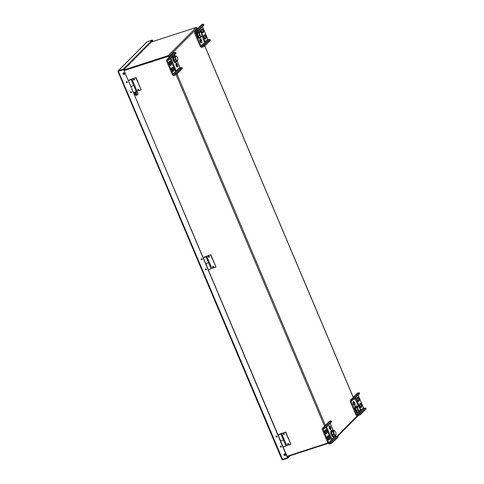 <?xml version="1.0" encoding="UTF-8"?>
<svg xmlns="http://www.w3.org/2000/svg" width="484" height="484" viewBox="0 0 484 484"><rect width="100%" height="100%" fill="white"/><g stroke="black" fill="none" stroke-linecap="round" stroke-linejoin="round"><path stroke-width="0.73" d="M135.175 92.299A1.67 1.488 44.8 0 1 135.211 92.263L135.133 92.341A1.67 1.488 44.8 0 1 135.23 92.256A1.67 1.488 44.8 0 0 135.133 92.341L134.909 92.565A1.67 1.488 44.8 0 1 135.23 92.329A2.825 1.156 72 0 0 135.532 93.563A2.789 0.417 117.4 0 0 135.308 94.096A2.789 1.186 23.3 0 0 135.895 94.422A2.825 1.156 72 0 0 136.494 95.312A1.67 1.488 44.8 0 1 134.909 92.565M135.925 91.881A1.67 1.488 44.8 0 1 137.547 94.652M137.589 94.61L137.498 94.695A1.67 1.488 44.8 0 0 135.75 91.99A1.67 1.488 44.8 0 1 137.383 94.803M136.343 94.241A2.789 0.417 -62.6 0 1 136.597 93.678A2.789 1.186 -156.7 0 1 135.98 93.382A2.825 1.156 -108 0 1 135.695 92.178A1.67 1.488 44.8 0 1 136.954 95.16A2.825 1.156 -108 0 1 136.343 94.241L135.895 94.422M136.373 94.174L135.617 93.781L135.308 94.096M135.617 93.781L135.901 93.128M136.911 95.112A1.67 1.488 44.8 0 1 136.615 95.185L136.494 95.312M135.23 92.329L135.889 93.091M135.695 92.178L135.822 92.051A1.67 1.488 -135.2 0 0 135.357 92.202M136.173 94.138L136.615 95.185M124.104 70.567L169.394 55.999L168.275 55.575L196.25 27.443L197.52 28.852M168.722 56.108L169.394 55.999L169.733 56.803M196.25 27.443L151.323 42.005L123.722 69.66M287.193 456.648L328.17 443.368M123.965 73.411L123.117 73.435M168.904 57.638L168.48 56.065L124.061 70.464L168.928 56.15M283.533 433.464A0.557 0.496 44.8 0 1 283.539 433.458A0.557 0.496 44.8 0 0 283.485 434.281A0.557 0.496 44.8 0 0 284.308 434.215M288.555 444.294L288.555 444.294A0.557 0.496 44.8 0 1 287.738 444.348A0.557 0.496 44.8 0 1 287.792 443.532M209.439 256.998L209.439 256.998A0.557 0.496 44.8 0 1 208.622 257.058A0.557 0.496 44.8 0 1 208.683 256.236M138.067 89.086A0.557 0.496 44.8 0 1 138.067 89.08A0.557 0.496 44.8 0 0 138.013 89.903A0.557 0.496 44.8 0 0 138.835 89.836M134.576 79.775L134.576 79.775A0.557 0.496 44.8 0 1 133.759 79.836A0.557 0.496 44.8 0 1 133.82 79.007A0.557 0.496 44.8 0 0 133.808 79.013M287.03 456.267L327.934 443.005M213.698 267.059A0.557 0.496 44.8 0 1 212.875 267.126A0.557 0.496 44.8 0 1 212.936 266.303M151.323 42.005L123.753 69.732M168.48 56.059L168.275 55.575L123.856 69.98M123.117 73.338L123.922 73.314M136.022 77.597L128.393 80.604L130.069 79.6L136.022 77.597L141.128 89.685L135.81 77.815M134.57 79.364L134.473 79.933C133.735 80.132 133.463 79.86 133.657 79.116L134.57 79.364M138.823 89.431L138.727 90C137.988 90.199 137.716 89.927 137.91 89.189L138.823 89.431M140.917 89.897L137.051 91.149L131.896 79.086M131.231 79.4L133.693 85.571L130.946 86.642L128.393 80.604M134.449 85.123L133.753 85.378M210.885 254.826L203.256 257.827L204.932 256.822L210.885 254.826L215.991 266.908L210.673 255.038M209.433 256.587L209.336 257.155C208.598 257.355 208.32 257.083 208.519 256.339L209.433 256.587M213.686 266.654L213.589 267.228C212.851 267.428 212.579 267.156 212.772 266.412L213.686 266.654M215.779 267.12L211.913 268.372L206.759 256.308M206.093 256.623L208.556 262.794L205.809 263.865L203.256 257.827M209.312 262.352L208.616 262.6M285.748 432.049L278.118 435.049L279.794 434.045L285.748 432.049L290.854 444.13L285.536 432.26M284.289 433.809L284.199 434.384C283.461 434.578 283.182 434.305 283.382 433.567L284.289 433.809M288.549 443.882L288.452 444.451C287.714 444.651 287.435 444.379 287.635 443.634L288.549 443.882M290.642 444.342L286.776 445.601L281.621 433.531M280.95 433.852L283.418 440.016L280.672 441.093L278.118 435.049M284.175 439.575L283.479 439.823M176.357 73.356L173.913 74.506A0.69 0.617 44.8 0 1 173.054 74.076L167.524 60.99A0.69 0.617 44.8 0 1 167.857 60.167L170.301 59.018L175.988 53.294L175.613 52.411L169.926 58.128L167.482 59.284A1.67 1.488 -135.2 0 0 166.671 61.262L172.201 74.355A1.67 1.488 -135.2 0 0 174.288 75.395L176.733 74.24L182.42 68.522L182.044 67.633L176.357 73.356L176.733 74.24M175.613 52.411L174.228 52.496A1.67 1.488 -135.2 0 0 173.683 52.829L166.938 59.617M176.999 66.955A2.033 0.835 72 0 0 175.94 63.7M170.277 65.279L170.35 65.207A2.033 0.835 72 0 0 170.441 63.368A2.033 0.835 72 0 0 169.376 61.529M172.824 71.323L172.903 71.245A2.033 0.835 72 0 0 172.994 69.406A2.033 0.835 72 0 0 171.929 67.572M170.283 59.024L175.208 70.67M176.122 63.356A2.033 0.835 72 0 0 176.17 65.649A2.033 0.835 72 0 0 177.519 67.125A2.033 0.835 72 0 0 177.67 67.028A2.033 0.835 72 0 0 177.616 64.735A2.033 0.835 72 0 0 176.267 63.259A2.033 0.835 72 0 0 176.122 63.356M170.253 59.042L175.329 71.069L176.037 70.355L170.967 58.346M170.852 65.279L171.197 64.929A2.033 0.835 72 0 0 171.148 62.636A2.033 0.835 72 0 0 169.799 61.159A2.033 0.835 72 0 0 169.648 61.256L169.297 61.607A2.033 0.835 72 0 0 169.352 63.9A2.033 0.835 72 0 0 170.701 65.376A2.033 0.835 72 0 0 170.852 65.279L170.525 65.382M182.044 67.633L180.659 67.724A0.69 0.617 44.8 0 1 179.8 67.294L177.15 61.02M175.033 55.999L174.512 54.777M173.405 71.323A2.033 0.835 72 0 1 173.254 71.414A2.033 0.835 72 0 1 171.905 69.938A2.033 0.835 72 0 1 171.85 67.645L172.201 67.3A2.033 0.835 72 0 1 172.352 67.203A2.033 0.835 72 0 1 173.696 68.68A2.033 0.835 72 0 1 173.75 70.973L173.078 71.426M168.323 60.016L167.948 59.133M174.754 75.244L174.379 74.361M175.178 70.7L176.037 70.355M169.926 58.128L170.301 59.018M174.887 56.047A3.618 1.482 72 0 0 173.756 55.539M173.242 56.059A3.618 1.482 72 0 0 173.708 60.173A3.618 1.482 72 0 0 175.958 62.424A3.618 1.482 72 0 0 176.606 61.347M172.6 56.701A3.618 1.482 72 0 0 173.369 60.688A3.618 1.482 72 0 0 175.456 62.587L175.958 62.424M174.821 57.009L173.435 57.463L174.21 56.265L175.595 55.817L174.821 57.009L175.456 59.732L176.872 61.256L177.646 60.064M177.713 60.282A2.366 0.968 72 0 0 177.822 59.671A2.366 0.968 72 0 0 176.406 56.259A2.366 0.968 72 0 0 175.722 58.703A2.366 0.968 72 0 0 177.713 60.282L177.682 60.355M175.595 55.817L176.339 56.217M173.435 57.463L174.071 60.179L175.48 61.71L176.872 61.256M174.071 60.179L175.456 59.732M353.586 398.532L353.961 399.415L351.517 400.57A0.69 0.617 -135.2 0 0 351.184 401.387L356.714 414.479A0.69 0.617 -135.2 0 0 357.573 414.909L360.017 413.753L360.392 414.643L357.948 415.792A1.67 1.488 44.8 0 1 355.861 414.752L350.331 401.666A1.67 1.488 44.8 0 1 351.142 399.681L353.586 398.532L359.273 392.808L357.888 392.893A1.67 1.488 44.8 0 0 357.343 393.232L350.597 400.014M360.392 414.643L366.079 408.919L365.704 408.036L360.017 413.753M354.191 405.253A2.033 0.835 72 0 0 353.132 401.998M360.755 407.425L360.834 407.346A2.033 0.835 72 0 0 360.925 405.507A2.033 0.835 72 0 0 359.86 403.674M358.208 401.381L358.281 401.309A2.033 0.835 72 0 0 358.372 399.469A2.033 0.835 72 0 0 357.307 397.63M354.863 405.326A2.033 0.835 72 0 0 354.808 403.033A2.033 0.835 72 0 0 353.459 401.557A2.033 0.835 72 0 0 353.314 401.653A2.033 0.835 72 0 0 353.362 403.94A2.033 0.835 72 0 0 354.711 405.417A2.033 0.835 72 0 0 354.863 405.326M360.084 410.365L360.755 409.694L355.679 397.685M354.972 398.399L358.366 406.427M361.336 407.425L361.681 407.074A2.033 0.835 72 0 0 361.633 404.781A2.033 0.835 72 0 0 360.284 403.305A2.033 0.835 72 0 0 360.132 403.402L359.781 403.747A2.033 0.835 72 0 0 359.836 406.04A2.033 0.835 72 0 0 361.185 407.516A2.033 0.835 72 0 0 361.336 407.425L361.01 407.528M358.172 395.18L363.46 407.691A0.69 0.617 -135.2 0 0 364.319 408.121L365.704 408.036M358.783 401.381A2.033 0.835 72 0 1 358.632 401.478A2.033 0.835 72 0 1 357.283 400.002A2.033 0.835 72 0 1 357.228 397.709L357.579 397.358A2.033 0.835 72 0 1 357.73 397.261A2.033 0.835 72 0 1 359.08 398.737A2.033 0.835 72 0 1 359.134 401.03L358.456 401.49M353.961 399.415L359.648 393.698L359.273 392.808M351.983 400.419L351.608 399.53M358.414 415.641L358.039 414.758M355.002 398.368L358.42 406.457M360.755 409.694L360.12 409.9M357.18 406.427A3.618 1.482 72 0 0 356.024 405.925A3.618 1.482 72 0 0 355.347 407.425A3.618 1.482 72 0 0 356.315 411.194A3.618 1.482 72 0 0 358.257 412.804A3.618 1.482 72 0 0 358.898 411.727M356.024 405.925L355.522 406.088A3.618 1.482 72 0 0 354.845 407.589A3.618 1.482 72 0 0 355.813 411.358A3.618 1.482 72 0 0 357.755 412.967L358.257 412.804M358.638 406.596L357.894 406.197L356.508 406.645L355.728 407.843L356.369 410.559L357.779 412.09L359.164 411.636L359.939 410.444M360.011 410.662A2.366 0.968 72 0 0 359.866 408.484A2.366 0.968 72 0 0 358.704 406.639A2.366 0.968 72 0 0 357.767 407.51A2.366 0.968 72 0 0 358.656 410.396A2.366 0.968 72 0 0 360.011 410.662L359.975 410.734M357.894 406.197L357.119 407.389L357.755 410.111L359.164 411.636M356.369 410.559L357.755 410.111M355.728 407.843L357.119 407.389M197.908 29.984L198.283 30.867L195.838 32.023A0.69 0.617 -135.2 0 0 195.506 32.839L201.035 45.932A0.69 0.617 -135.2 0 0 201.895 46.361L204.339 45.206L204.714 46.095L202.27 47.25A1.67 1.488 44.8 0 1 200.182 46.21L194.653 33.118A1.67 1.488 44.8 0 1 195.463 31.139L197.908 29.984L203.595 24.267L202.209 24.351A1.67 1.488 44.8 0 0 201.665 24.684L194.919 31.472M204.714 46.095L210.395 40.378L210.026 39.488L204.339 45.206M205.077 38.877L205.156 38.805A2.033 0.835 72 0 0 205.246 36.965A2.033 0.835 72 0 0 204.181 35.126M202.524 32.839L202.602 32.761A2.033 0.835 72 0 0 202.693 30.922A2.033 0.835 72 0 0 201.628 29.088M201.066 42.749A2.033 0.835 72 0 0 200.007 39.494M201.84 35.87L204.369 41.86L205.077 41.146L200.001 29.137M199.293 29.851L200.134 31.835M205.658 38.877L206.002 38.526A2.033 0.835 72 0 0 205.948 36.233A2.033 0.835 72 0 0 204.599 34.757A2.033 0.835 72 0 0 204.454 34.854L204.103 35.205A2.033 0.835 72 0 0 204.157 37.498A2.033 0.835 72 0 0 205.506 38.974A2.033 0.835 72 0 0 205.658 38.877L205.331 38.98M202.493 26.632L207.781 39.144A0.69 0.617 -135.2 0 0 208.64 39.573L210.026 39.488M203.105 32.833A2.033 0.835 72 0 1 202.953 32.93A2.033 0.835 72 0 1 201.604 31.454A2.033 0.835 72 0 1 201.55 29.161L201.901 28.81A2.033 0.835 72 0 1 202.052 28.719A2.033 0.835 72 0 1 203.401 30.196A2.033 0.835 72 0 1 203.449 32.482L202.778 32.942M201.737 42.822A2.033 0.835 72 0 0 201.683 40.529A2.033 0.835 72 0 0 200.334 39.053A2.033 0.835 72 0 0 200.182 39.15A2.033 0.835 72 0 0 200.237 41.436A2.033 0.835 72 0 0 201.586 42.913A2.033 0.835 72 0 0 201.737 42.822M198.283 30.867L203.964 25.15L203.595 24.267M196.304 31.871L195.929 30.988M202.736 47.099L202.36 46.21M199.323 29.82L200.188 31.871M201.852 35.804L204.194 41.455M205.077 41.146L204.224 41.424M198.948 31.841A3.618 1.482 72 0 0 197.793 31.339A3.618 1.482 72 0 0 197.115 32.839A3.618 1.482 72 0 0 198.083 36.609A3.618 1.482 72 0 0 200.025 38.218A3.618 1.482 72 0 0 200.666 37.135M197.793 31.339L197.291 31.502A3.618 1.482 72 0 0 196.613 33.003A3.618 1.482 72 0 0 197.581 36.766A3.618 1.482 72 0 0 199.523 38.381L200.025 38.218M200.406 32.011L199.662 31.605L198.277 32.059L197.496 33.251L198.137 35.973L199.547 37.498L200.933 37.05L201.707 35.858M201.78 36.07A2.366 0.968 72 0 0 201.634 33.898A2.366 0.968 72 0 0 200.473 32.047A2.366 0.968 72 0 0 199.535 32.924A2.366 0.968 72 0 0 200.424 35.804A2.366 0.968 72 0 0 201.78 36.07L201.743 36.149M199.662 31.605L198.888 32.803L199.523 35.526L200.933 37.05M198.137 35.973L199.523 35.526M197.496 33.251L198.888 32.803M332.036 441.898L329.598 443.054A0.69 0.617 44.8 0 1 328.733 442.624L323.203 429.532A0.69 0.617 44.8 0 1 323.536 428.715L325.98 427.56L331.667 421.842L331.292 420.959L325.605 426.676L323.167 427.826A1.67 1.488 -135.2 0 0 322.356 429.81L327.886 442.896A1.67 1.488 -135.2 0 0 329.967 443.943L332.411 442.787L338.098 437.07L337.723 436.181L332.036 441.898L332.411 442.787M331.292 420.959L329.913 421.044A1.67 1.488 -135.2 0 0 329.362 421.376L322.616 428.165M325.956 433.827L326.028 433.749A2.033 0.835 72 0 0 326.119 431.909A2.033 0.835 72 0 0 325.054 430.076M328.509 439.865L328.582 439.793A2.033 0.835 72 0 0 328.672 437.953A2.033 0.835 72 0 0 327.608 436.12M325.968 427.572L330.887 439.212M330.124 429.459A2.033 0.835 72 0 0 329.072 426.204M325.932 427.584L331.014 439.611L331.721 438.903L326.646 426.894M326.531 433.827L326.881 433.476A2.033 0.835 72 0 0 326.827 431.184A2.033 0.835 72 0 0 325.478 429.707A2.033 0.835 72 0 0 325.327 429.804L324.982 430.149A2.033 0.835 72 0 0 325.03 432.442A2.033 0.835 72 0 0 326.379 433.918A2.033 0.835 72 0 0 326.531 433.827L326.204 433.93M337.723 436.181L336.344 436.265A0.69 0.617 44.8 0 1 335.479 435.836L335.382 435.612M333.264 430.585L330.191 423.325M329.084 439.865A2.033 0.835 72 0 1 328.932 439.962A2.033 0.835 72 0 1 327.583 438.486A2.033 0.835 72 0 1 327.529 436.193L327.88 435.842A2.033 0.835 72 0 1 328.031 435.751A2.033 0.835 72 0 1 329.38 437.221A2.033 0.835 72 0 1 329.429 439.514L328.757 439.974M329.247 425.859A2.033 0.835 72 0 0 329.301 428.152A2.033 0.835 72 0 0 330.651 429.629A2.033 0.835 72 0 0 330.796 429.532A2.033 0.835 72 0 0 330.747 427.239A2.033 0.835 72 0 0 329.398 425.763A2.033 0.835 72 0 0 329.247 425.859M324.002 428.564L323.627 427.681M330.433 443.792L330.058 442.902M330.856 439.242L331.721 438.903M325.605 426.676L325.98 427.56M333.119 430.633A3.618 1.482 72 0 0 331.964 430.137A3.618 1.482 72 0 0 331.667 434.033A3.618 1.482 72 0 0 334.19 437.01A3.618 1.482 72 0 0 334.837 435.933M331.964 430.137L331.461 430.3A3.618 1.482 72 0 0 331.165 434.196A3.618 1.482 72 0 0 333.688 437.173L334.19 437.01M333.053 431.595L331.667 432.049L332.441 430.851L333.827 430.403L333.053 431.595L333.688 434.317L335.103 435.848L335.878 434.65M335.944 434.868A2.366 0.968 72 0 0 336.053 434.263A2.366 0.968 72 0 0 334.638 430.845A2.366 0.968 72 0 0 333.954 433.289A2.366 0.968 72 0 0 335.944 434.868L335.914 434.941M333.827 430.403L334.571 430.802M331.667 432.049L332.302 434.771L333.712 436.296L335.103 435.848M332.302 434.771L333.688 434.317M285.088 455.492A0.895 0.799 -135.2 0 0 285.312 454.113A0.895 0.799 -135.2 0 0 284.066 455.099A0.895 0.799 -135.2 0 0 285.088 455.492M284.205 453.974A0.895 0.799 -135.2 0 0 285.463 455.22M123.251 72.939A0.895 0.799 -135.2 0 0 124.509 74.185M153.107 41.43L152.297 40.063L152.496 40.553L123.674 69.545L287.623 457.664L289.311 455.964M280.424 446.151A0.557 0.496 -135.2 0 0 281.204 446.926M280.986 447.083A0.557 0.496 -135.2 0 0 281.125 446.23A0.557 0.496 -135.2 0 0 280.351 446.841A0.557 0.496 -135.2 0 0 280.986 447.083M276.17 436.084A0.557 0.496 -135.2 0 0 276.951 436.858M276.733 437.016A0.557 0.496 -135.2 0 0 276.866 436.163A0.557 0.496 -135.2 0 0 276.098 436.774A0.557 0.496 -135.2 0 0 276.733 437.016M205.561 268.929A0.557 0.496 -135.2 0 0 206.341 269.703M206.123 269.86A0.557 0.496 -135.2 0 0 206.263 269.007A0.557 0.496 -135.2 0 0 205.488 269.618A0.557 0.496 -135.2 0 0 206.123 269.86M201.308 258.855A0.557 0.496 -135.2 0 0 202.088 259.63M201.87 259.787A0.557 0.496 -135.2 0 0 202.009 258.934A0.557 0.496 -135.2 0 0 201.235 259.545A0.557 0.496 -135.2 0 0 201.87 259.787M130.704 91.7A0.557 0.496 -135.2 0 0 131.485 92.48M131.261 92.632A0.557 0.496 -135.2 0 0 131.4 91.785A0.557 0.496 -135.2 0 0 130.626 92.39A0.557 0.496 -135.2 0 0 131.261 92.632M126.445 81.633A0.557 0.496 -135.2 0 0 127.225 82.407M127.008 82.564A0.557 0.496 -135.2 0 0 127.147 81.711A0.557 0.496 -135.2 0 0 126.372 82.322A0.557 0.496 -135.2 0 0 127.008 82.564M281.809 459.195L117.927 71.42A0.817 0.732 44.8 0 1 118.386 70.706L123.468 69.061L287.448 457.834L287.817 458.154L287.617 457.67L287.823 458.148L290.321 455.638M117.921 71.408L123.505 69.714M281.869 459.528L287.448 457.834M281.9 459.558A0.817 0.732 -135.2 0 0 282.735 459.8L287.817 458.154M118.114 70.87L146.936 41.878A0.817 0.732 44.8 0 1 147.203 41.715L152.291 40.069L152.896 41.497M123.468 69.061L152.291 40.069M124.134 74.457A0.895 0.799 -135.2 0 0 124.358 73.084A0.895 0.799 -135.2 0 0 123.111 74.064A0.895 0.799 -135.2 0 0 124.134 74.457M118.386 70.706L147.203 41.715L152.297 40.063M123.462 69.067L118.38 70.712L118.417 71.36L282.735 459.8M130.263 79.86L129.264 80.211L130.263 79.86M130.958 86.66L133.499 92.686L136.264 91.518L133.729 85.517M130.825 86.364L128.175 80.211M205.125 257.083L204.127 257.434L205.125 257.083M205.821 263.883L208.362 269.909L211.127 268.741L208.592 262.739M205.688 263.586L203.038 257.434M279.988 434.305L278.99 434.656L279.988 434.305M280.684 441.112L283.225 447.131L285.99 445.964L283.455 439.962M280.508 440.827L277.901 434.656M151.837 61.825L151.595 61.522M151.329 61.607L151.577 61.91M150.929 62.121L150.881 61.752M150.282 62.327L150.24 61.964M150.361 61.922L150.609 62.224M204.78 46.028L353.266 397.546M357.289 415.853L337.118 436.138M285.596 454.821L285.288 454.095M124.642 73.786L124.334 73.06M324.582 426.186L176.061 74.578M325.478 425.503L176.987 73.985M197.182 28.042L169.394 55.999M133.693 85.571L131.14 79.527M208.556 262.794L206.002 256.756M283.418 440.016L280.865 433.979M174.228 52.496L167.482 59.284M179.8 67.294L173.054 74.076M168.656 59.853L167.524 60.99M180.659 67.724L173.913 74.506M173.75 70.973L172.903 71.245M171.197 64.929L170.35 65.207M351.142 399.681L357.888 392.893M351.184 401.387L352.316 400.25M356.714 414.479L363.46 407.691M357.573 414.909L364.319 408.121M359.134 401.03L358.281 401.309M361.681 407.074L360.834 407.346M195.463 31.139L202.209 24.351M195.506 32.839L196.631 31.702M201.035 45.932L207.781 39.144M201.895 46.361L208.64 39.573M203.449 32.482L202.602 32.761M206.002 38.526L205.156 38.805M329.913 421.044L323.167 427.826M335.479 435.836L328.733 442.624M324.334 428.394L323.203 429.532M336.344 436.265L329.598 443.054M329.429 439.514L328.582 439.793M326.881 433.476L326.028 433.749M197.194 27.884L197.581 28.792M204.835 45.968L353.26 397.34M358.051 415.762L337.729 436.199M285.288 455.311L284.659 453.835M124.334 74.276L123.704 72.8M169.333 61.571L170.58 64.511M171.887 67.609L173.133 70.555M325.018 430.113L326.258 433.059M327.565 436.157L328.811 439.097"/></g></svg>
